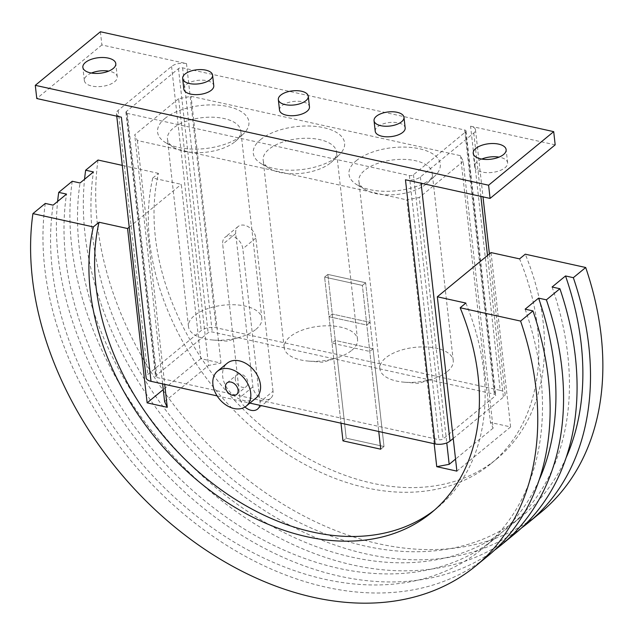 <?xml version="1.0" encoding="UTF-8"?>
<svg xmlns="http://www.w3.org/2000/svg" width="635" height="635" viewBox="0 0 635 635"><rect width="100%" height="100%" fill="white"/><g stroke="black" fill="none" stroke-linecap="round" stroke-linejoin="round"><path stroke-width="0.48" stroke-dasharray="3.17 2.38" d="M481.767 159.067A16.573 7.803 -6.4 0 0 477.298 161.647A16.573 7.803 -6.4 0 0 474.678 166.545A16.573 7.803 -6.4 0 0 486.902 172.649A16.573 7.803 -6.4 0 0 505 167.751A16.573 7.803 -6.4 0 0 507.619 162.854A16.573 7.803 -6.4 0 0 499.054 157.123M91.424 73.049A16.573 7.803 -6.4 0 0 86.955 75.629A16.573 7.803 -6.4 0 0 84.336 80.534A16.573 7.803 -6.4 0 0 96.56 86.63A16.573 7.803 -6.4 0 0 114.657 81.732A16.573 7.803 -6.4 0 0 117.277 76.835A16.573 7.803 -6.4 0 0 108.704 71.112M255.937 398.121A22.598 16.145 50.5 0 1 235.974 397.105A22.598 16.145 50.5 0 1 222.687 376.507A22.598 16.145 50.5 0 1 227.219 363.22M235.275 379.285A7.533 5.382 50.5 0 1 236.791 374.856A7.533 5.382 50.5 0 1 243.443 375.19A7.533 5.382 50.5 0 1 247.872 382.056A7.533 5.382 50.5 0 1 246.364 386.485A7.533 5.382 50.5 0 1 239.705 386.151A7.533 5.382 50.5 0 1 235.275 379.285M183.825 89.075A15.065 7.096 173.6 0 1 186.206 84.622A15.065 7.096 173.6 0 1 202.66 80.169A15.065 7.096 173.6 0 1 213.773 85.717M279.527 110.165A15.065 7.096 173.6 0 1 281.908 105.712A15.065 7.096 173.6 0 1 298.355 101.259A15.065 7.096 173.6 0 1 309.467 106.807M375.221 131.255A15.065 7.096 173.6 0 1 377.603 126.794A15.065 7.096 173.6 0 1 394.057 122.349A15.065 7.096 173.6 0 1 405.17 127.889M156.909 377.531L438.968 439.682A3.016 1.421 -6.4 0 0 443.111 438.896L495.197 396.034A3.016 1.421 -6.4 0 0 495.673 395.145A3.016 1.421 -6.4 0 0 494.308 394.144L212.249 331.986A3.016 1.421 -6.4 0 0 208.105 332.772L156.019 375.634A3.016 1.421 -6.4 0 0 155.543 376.523A3.016 1.421 -6.4 0 0 156.909 377.531L127.278 113.387A3.016 1.421 173.6 0 1 125.913 112.379A3.016 1.421 173.6 0 1 126.389 111.49L178.475 68.628A3.016 1.421 173.6 0 1 182.618 67.842L464.677 130A3.016 1.421 173.6 0 1 466.042 131A3.016 1.421 173.6 0 1 465.566 131.889L413.48 174.752A3.016 1.421 173.6 0 1 409.337 175.538L127.278 113.387M405.463 179.776A10.851 5.112 -6.4 0 0 420.386 176.951L473.773 133.025A10.851 5.112 -6.4 0 0 475.488 129.818A10.851 5.112 -6.4 0 0 470.567 126.198L500.197 390.342L216.122 327.747A10.851 5.112 -6.4 0 0 201.2 330.573L147.812 374.507A10.851 5.112 -6.4 0 0 146.098 377.714M453.223 438.46L503.404 397.169A10.851 5.112 -6.4 0 0 505.119 393.954A10.851 5.112 -6.4 0 0 500.197 390.342M100.401 31.75L101.878 44.958L186.499 63.603A10.851 5.112 -6.4 0 0 171.569 66.429L118.181 110.363A10.851 5.112 -6.4 0 0 116.467 113.57A10.851 5.112 -6.4 0 0 121.388 117.181M217.099 395.891L249.873 403.106M101.878 44.958L36.774 98.536M555.181 144.843L470.567 126.198M373.039 348.774L369.784 351.457L332.01 343.13L335.264 340.455L373.039 348.774L370.078 322.366L332.295 314.039L329.041 316.714L366.816 325.041L370.078 322.366L366.816 325.041L329.041 316.714L332.295 314.039L370.078 322.366L365.633 282.742L327.858 274.415L324.596 277.098L362.379 285.417L365.633 282.742L327.851 274.415L324.596 277.09L362.379 285.417L378.762 431.514L362.379 285.417L365.633 282.742L384 446.508L380.746 449.191L384 446.508L373.039 348.774L335.264 340.455L327.858 274.415L346.226 438.19L384 446.508L346.226 438.19L335.264 340.455L332.01 343.13L324.596 277.098L340.987 423.188L332.01 343.13L369.784 351.457L373.039 348.774M342.971 440.865L346.226 438.19L342.971 440.865M45.291 203.43A301.315 215.313 -129.5 0 0 60.103 335.502A301.315 215.313 -129.5 0 0 487.997 555.871M525.153 309.174A292.275 208.851 50.5 0 1 540.814 377.031A292.275 208.851 50.5 0 1 482.251 548.886A292.275 208.851 50.5 0 1 224.091 535.805A292.275 208.851 50.5 0 1 52.253 269.367A292.275 208.851 50.5 0 1 53.102 205.153M539.028 480.227A292.275 208.851 50.5 0 1 495.681 537.837A292.275 208.851 50.5 0 1 237.522 524.756A292.275 208.851 50.5 0 1 65.683 258.318A292.275 208.851 50.5 0 1 66.532 194.104M72.231 181.261A301.315 215.313 -129.5 0 0 87.043 313.333A301.315 215.313 -129.5 0 0 514.937 533.702M494.554 550.156A301.315 215.313 50.5 0 1 73.533 324.453A301.315 215.313 50.5 0 1 57.618 201.438M98.028 160.036A301.315 215.313 -129.5 0 0 112.839 292.108A301.315 215.313 -129.5 0 0 540.734 512.469M521.494 527.987A301.315 215.313 50.5 0 1 100.473 302.284A301.315 215.313 50.5 0 1 84.558 179.268M552.093 287.004A292.275 208.851 50.5 0 1 567.753 354.862A292.275 208.851 50.5 0 1 509.191 526.717A292.275 208.851 50.5 0 1 251.031 513.636A292.275 208.851 50.5 0 1 79.192 247.205A292.275 208.851 50.5 0 1 80.042 182.983M565.968 458.057A292.275 208.851 50.5 0 1 522.621 515.668A292.275 208.851 50.5 0 1 264.454 502.587A292.275 208.851 50.5 0 1 92.623 236.156A292.275 208.851 50.5 0 1 93.464 171.934M465.86 303.07A232.013 165.791 50.5 0 1 483.775 371.419A232.013 165.791 50.5 0 1 437.285 507.849A232.013 165.791 50.5 0 1 434.403 510.143M460.534 155.694L490.458 422.481L493.125 428.165L463.201 161.377L460.534 155.694L191.064 96.314L178.625 98.671L208.55 365.45L220.988 363.101L200.843 358.664L181.292 184.325L152.757 178.038A232.013 165.791 -129.5 0 0 149.662 241.76A232.013 165.791 -129.5 0 0 286.067 453.255A232.013 165.791 -129.5 0 0 491.006 463.645A232.013 165.791 -129.5 0 0 537.488 327.223A232.013 165.791 -129.5 0 0 519.573 258.874M152.757 178.038L158.456 173.355A232.013 165.791 -129.5 0 0 155.361 237.069A232.013 165.791 -129.5 0 0 291.767 448.572A232.013 165.791 -129.5 0 0 496.697 458.954A232.013 165.791 -129.5 0 0 543.187 322.532A232.013 165.791 -129.5 0 0 525.272 254.183M244.991 407.011A12.049 8.612 50.5 0 1 239.863 397.534L222.679 244.332A12.049 8.612 50.5 0 1 225.092 237.244A12.049 8.612 50.5 0 1 235.744 237.784A12.049 8.612 50.5 0 1 242.824 248.769L260.009 401.979A12.049 8.612 50.5 0 1 259.85 405.305M273.034 391.263L255.849 238.054A12.049 8.612 -129.5 0 0 248.761 227.068A12.049 8.612 -129.5 0 0 238.117 226.528A12.049 8.612 -129.5 0 0 235.704 233.616L252.889 386.818A12.049 8.612 -129.5 0 0 259.969 397.804A12.049 8.612 -129.5 0 0 270.621 398.343A12.049 8.612 -129.5 0 0 273.034 391.263L260.009 401.979M447.413 371.459A36.909 17.383 -6.4 0 0 453.247 360.545A36.909 17.383 -6.4 0 0 426.022 346.956A36.909 17.383 -6.4 0 0 385.715 357.862A36.909 17.383 -6.4 0 0 379.881 368.776A36.909 17.383 -6.4 0 0 404.4 382.206A36.909 17.383 -6.4 0 0 432.308 379.071A36.909 17.383 -6.4 0 0 447.413 371.459M426.379 183.912A36.909 17.383 -6.4 0 0 427.577 182.864A36.909 17.383 -6.4 0 0 432.213 173.006A36.909 17.383 -6.4 0 0 404.987 159.417A36.909 17.383 -6.4 0 0 364.68 170.323A36.909 17.383 -6.4 0 0 358.846 181.229A36.909 17.383 -6.4 0 0 365.546 189.825A36.909 17.383 -6.4 0 0 426.379 183.912M351.719 350.369A36.909 17.383 -6.4 0 0 357.545 339.455A36.909 17.383 -6.4 0 0 330.327 325.866A36.909 17.383 -6.4 0 0 290.02 336.772A36.909 17.383 -6.4 0 0 284.186 347.686A36.909 17.383 -6.4 0 0 308.705 361.117A36.909 17.383 -6.4 0 0 336.613 357.989A36.909 17.383 -6.4 0 0 351.719 350.369M330.676 162.83A36.909 17.383 -6.4 0 0 331.883 161.774A36.909 17.383 -6.4 0 0 336.51 151.916A36.909 17.383 -6.4 0 0 309.293 138.327A36.909 17.383 -6.4 0 0 268.978 149.233A36.909 17.383 -6.4 0 0 263.152 160.147A36.909 17.383 -6.4 0 0 269.851 168.735A36.909 17.383 -6.4 0 0 330.676 162.83M256.016 329.279A36.909 17.383 -6.4 0 0 261.85 318.373A36.909 17.383 -6.4 0 0 234.632 304.776A36.909 17.383 -6.4 0 0 194.318 315.682A36.909 17.383 -6.4 0 0 188.484 326.596A36.909 17.383 -6.4 0 0 213.011 340.027A36.909 17.383 -6.4 0 0 240.911 336.899A36.909 17.383 -6.4 0 0 256.016 329.279M234.982 141.74A36.909 17.383 -6.4 0 0 236.18 140.684A36.909 17.383 -6.4 0 0 240.816 130.826A36.909 17.383 -6.4 0 0 213.59 117.237A36.909 17.383 -6.4 0 0 173.284 128.143A36.909 17.383 -6.4 0 0 167.45 139.057A36.909 17.383 -6.4 0 0 174.157 147.645A36.909 17.383 -6.4 0 0 234.982 141.74M356.235 160.726A45.95 21.646 173.6 0 1 418.235 148.511A45.95 21.646 173.6 0 1 434.538 176.347A45.95 21.646 173.6 0 1 433.046 177.657A45.95 21.646 173.6 0 1 357.315 185.007A45.95 21.646 173.6 0 1 356.235 160.726M260.533 139.644A45.95 21.646 173.6 0 1 322.532 127.421A45.95 21.646 173.6 0 1 338.836 155.257A45.95 21.646 173.6 0 1 337.344 156.567A45.95 21.646 173.6 0 1 261.62 163.917A45.95 21.646 173.6 0 1 260.533 139.644M164.838 118.555A45.95 21.646 173.6 0 1 226.838 106.331A45.95 21.646 173.6 0 1 243.141 134.168A45.95 21.646 173.6 0 1 241.649 135.477A45.95 21.646 173.6 0 1 165.925 142.835A45.95 21.646 173.6 0 1 164.838 118.555M434.165 443.722L406.813 199.898L419.251 197.541L446.778 442.912M178.625 98.671L134.684 134.834L137.35 140.518L406.813 199.898M137.35 140.518L164.703 384.342M463.201 161.377L419.251 197.541M162.616 383.881L134.684 134.834M220.988 363.101L191.064 96.314M164.608 401.622L208.55 365.45M493.125 428.165L455.541 459.097M491.045 252.587L510.603 426.918L490.458 422.481M129.215 227.179L181.292 184.325M200.843 358.664L163.258 389.588M158.456 173.355L122.277 165.378M510.603 426.918L456.89 471.122M409.337 175.538L438.968 439.682M413.48 174.752L443.111 438.896M465.566 131.889L495.197 396.034M464.677 130L494.308 394.144M182.618 67.842L212.249 331.986M178.475 68.628L208.105 332.772M126.389 111.49L156.019 375.634M420.386 176.951L421.092 183.221M473.773 133.025L480.885 196.398M487.513 255.492L503.404 397.169M171.569 66.429L201.2 330.573M186.499 63.603L216.122 327.747M118.181 110.363L147.812 374.507M252.889 386.818L239.863 397.534M255.849 238.054L242.824 248.769M235.704 233.616L222.679 244.332M474.678 166.545L473.202 153.337M84.336 80.534L82.852 67.326M227.02 382.889L236.791 374.856M236.593 394.526L246.364 386.485M466.042 131L495.673 395.145M125.913 112.379L155.543 376.523M117.277 76.835L115.792 63.627M507.619 162.854L506.135 149.646M475.488 129.818L483.005 196.866M489.41 253.929L505.119 393.954M116.467 113.57L116.761 116.157M431.594 512.532L437.285 507.849M491.006 463.645L496.697 458.954M270.621 398.343L257.596 409.059M238.117 226.528L225.092 237.244M453.247 360.545L432.213 173.006M357.545 339.455L336.51 151.916M261.85 318.373L240.816 130.826M427.577 182.864L434.538 176.347M331.883 161.774L338.836 155.257M236.18 140.684L243.141 134.168M174.157 147.645L165.925 142.835M269.851 168.735L261.62 163.917M365.546 189.825L357.315 185.007M213.011 340.027L227.266 341.162L240.911 336.899M188.484 326.596L167.45 139.057M308.705 361.117L322.961 362.252L336.613 357.989M284.186 347.686L263.152 160.147M404.4 382.206L418.656 383.342L432.308 379.071M379.881 368.776L358.846 181.229M509.191 526.717L522.621 515.668M482.251 548.886L495.681 537.837"/><path stroke-width="0.95" d="M503.523 154.543A16.573 7.803 173.6 0 1 485.418 159.441A16.573 7.803 173.6 0 1 473.202 153.337A16.573 7.803 173.6 0 1 475.821 148.439A16.573 7.803 173.6 0 1 493.919 143.542A16.573 7.803 173.6 0 1 506.135 149.646A16.573 7.803 173.6 0 1 503.523 154.543M113.173 68.524A16.573 7.803 173.6 0 1 95.075 73.422A16.573 7.803 173.6 0 1 82.852 67.326A16.573 7.803 173.6 0 1 85.471 62.42A16.573 7.803 173.6 0 1 103.576 57.523A16.573 7.803 173.6 0 1 115.792 63.627A16.573 7.803 173.6 0 1 113.173 68.524M217.448 371.261L227.219 363.22A22.598 16.145 50.5 0 1 247.174 364.236A22.598 16.145 50.5 0 1 260.461 384.834A22.598 16.145 50.5 0 1 255.937 398.121L246.166 406.154A22.598 16.145 -129.5 0 0 250.698 392.867A22.598 16.145 -129.5 0 0 237.411 372.269A22.598 16.145 -129.5 0 0 217.448 371.261A22.598 16.145 -129.5 0 0 212.923 384.548A22.598 16.145 -129.5 0 0 226.211 405.146A22.598 16.145 -129.5 0 0 246.166 406.154M225.512 387.318A7.533 5.382 50.5 0 1 227.02 382.889A7.533 5.382 50.5 0 1 233.68 383.23A7.533 5.382 50.5 0 1 238.101 390.096A7.533 5.382 50.5 0 1 236.593 394.526A7.533 5.382 50.5 0 1 229.941 394.184A7.533 5.382 50.5 0 1 225.512 387.318M210.209 79.605A15.065 7.096 -6.4 0 0 212.59 75.152A15.065 7.096 -6.4 0 0 201.478 69.604A15.065 7.096 -6.4 0 0 185.023 74.057A15.065 7.096 -6.4 0 0 182.642 78.51A15.065 7.096 -6.4 0 0 193.754 84.058A15.065 7.096 -6.4 0 0 210.209 79.605M212.59 75.152L213.773 85.717A15.065 7.096 173.6 0 1 211.391 90.17A15.065 7.096 173.6 0 1 194.937 94.623A15.065 7.096 173.6 0 1 183.825 89.075L182.642 78.51M305.903 100.695A15.065 7.096 -6.4 0 0 308.285 96.242A15.065 7.096 -6.4 0 0 297.172 90.694A15.065 7.096 -6.4 0 0 280.718 95.147A15.065 7.096 -6.4 0 0 278.336 99.6A15.065 7.096 -6.4 0 0 289.449 105.148A15.065 7.096 -6.4 0 0 305.903 100.695M308.285 96.242L309.467 106.807A15.065 7.096 173.6 0 1 307.086 111.26A15.065 7.096 173.6 0 1 290.632 115.713A15.065 7.096 173.6 0 1 279.527 110.165L278.336 99.6M401.598 121.777A15.065 7.096 -6.4 0 0 403.979 117.324A15.065 7.096 -6.4 0 0 392.874 111.776A15.065 7.096 -6.4 0 0 376.42 116.229A15.065 7.096 -6.4 0 0 374.039 120.682A15.065 7.096 -6.4 0 0 385.151 126.23A15.065 7.096 -6.4 0 0 401.598 121.777M403.979 117.324L405.17 127.889A15.065 7.096 173.6 0 1 402.788 132.35A15.065 7.096 173.6 0 1 386.334 136.795A15.065 7.096 173.6 0 1 375.221 131.255L374.039 120.682M108.704 71.112A16.573 7.803 -6.4 0 0 91.424 73.049M499.054 157.123A16.573 7.803 -6.4 0 0 481.767 159.067M249.873 403.106L435.086 443.921A10.851 5.112 -6.4 0 0 450.017 441.095L453.223 438.46M116.761 116.157L146.098 377.714A10.851 5.112 -6.4 0 0 151.019 381.325L217.099 395.891M35.29 85.328L100.401 31.75L553.704 131.643L488.593 185.214L35.29 85.328L36.774 98.536L121.388 117.181L151.019 381.325M435.086 443.921L405.463 179.776L490.077 198.422L555.181 144.843L553.704 131.643M488.593 185.214L490.077 198.422M380.746 449.191L342.971 440.865L340.987 423.188L342.971 440.865L380.746 449.191L378.762 431.506L380.746 449.191M532.963 310.896L520.597 321.08A301.315 215.313 50.5 0 1 475.631 566.047L487.997 555.871A301.315 215.313 -129.5 0 0 532.963 310.896L525.153 309.174L538.583 298.125A292.275 208.851 50.5 0 1 554.244 365.982A292.275 208.851 50.5 0 1 539.028 480.227M475.631 566.047A301.315 215.313 50.5 0 1 47.736 345.686A301.315 215.313 50.5 0 1 32.917 213.614L45.291 203.43L53.102 205.153L66.532 194.104L58.722 192.381L72.231 181.261L80.042 182.983L93.464 171.934L85.654 170.212L98.028 160.036L122.277 165.378M538.583 298.125L546.394 299.847A301.315 215.313 50.5 0 1 501.428 544.814L514.937 533.702A301.315 215.313 -129.5 0 0 559.903 288.727L552.093 287.004L565.523 275.955A292.275 208.851 50.5 0 1 581.184 343.813A292.275 208.851 50.5 0 1 565.968 458.057M546.394 299.847L559.903 288.727M501.428 544.814A301.315 215.313 50.5 0 1 494.554 550.156M565.523 275.955L573.334 277.678A301.315 215.313 50.5 0 1 528.368 522.653L540.734 512.469A301.315 215.313 -129.5 0 0 585.7 267.502L525.272 254.183L519.573 258.874L491.045 252.587L437.332 296.783L465.86 303.07L460.169 307.761A232.013 165.791 50.5 0 1 478.076 376.11A232.013 165.791 50.5 0 1 431.594 512.532A232.013 165.791 50.5 0 1 226.655 502.15A232.013 165.791 50.5 0 1 90.249 290.647A232.013 165.791 50.5 0 1 93.353 226.925L99.044 222.242L127.579 228.529L147.13 402.86L167.275 407.305L164.608 401.622L162.616 383.881M573.334 277.678L585.7 267.502M528.368 522.653A301.315 215.313 50.5 0 1 521.494 527.987M434.403 510.143A232.013 165.791 50.5 0 1 230.283 496.102A232.013 165.791 50.5 0 1 95.948 285.964A232.013 165.791 50.5 0 1 99.044 222.242M259.85 405.305A12.049 8.612 50.5 0 1 257.596 409.059A12.049 8.612 50.5 0 1 244.991 407.011M446.778 442.912L449.183 464.328L436.745 466.677L434.165 443.722M436.745 466.677L456.89 471.122L437.332 296.783M164.703 384.342L167.275 407.305M455.541 459.097L449.183 464.328M127.579 228.529L129.215 227.179M163.258 389.588L147.13 402.86M93.353 226.925L32.917 213.614M520.597 321.08L460.169 307.761M84.558 179.268A301.315 215.313 50.5 0 1 85.654 170.212M57.618 201.438A301.315 215.313 50.5 0 1 58.722 192.381M421.092 183.221L450.017 441.095M480.885 196.398L487.513 255.492M483.005 196.866L489.41 253.929"/></g></svg>
